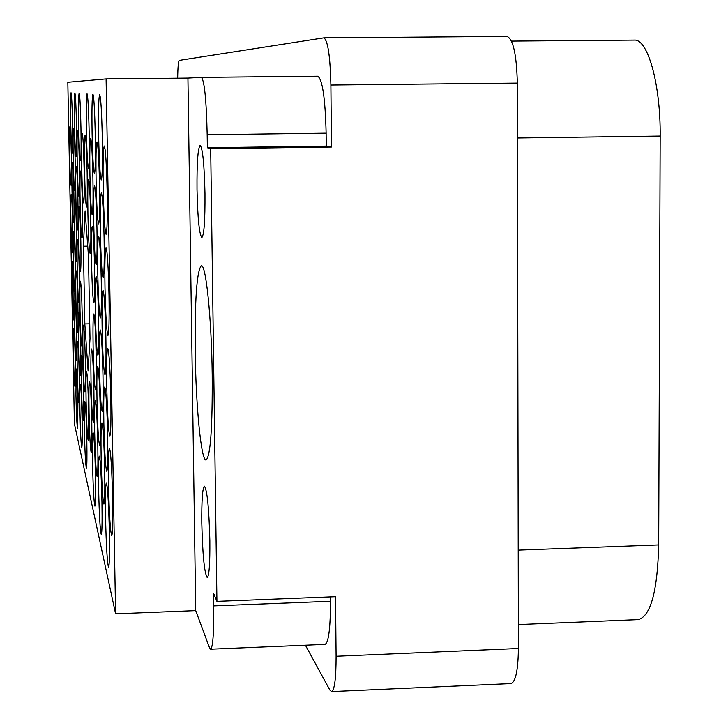 <?xml version="1.0" encoding="UTF-8"?>
<svg xmlns="http://www.w3.org/2000/svg" width="728" height="728" viewBox="0 0 728 728"><rect width="100%" height="100%" fill="white"/><g stroke="black" fill="none" stroke-linecap="round" stroke-linejoin="round"><path stroke-width="1.09" d="M212.221 374.847C211.548 317.772 205.933 263.809 201.319 265.766C196.806 270.889 194.767 299.526 195.204 351.67C195.868 406.033 201.183 461.115 206.097 460.023C210.492 456.183 212.531 427.791 212.221 374.847M204.987 193.584C204.295 164.328 202.693 148.239 200.164 145.318C197.889 148.03 196.833 162.735 197.015 189.444C197.679 218.3 199.29 234.334 201.838 237.546C204.095 235.18 205.141 220.529 204.987 193.584M209.855 540.74C209.018 508.353 207.207 490.171 204.422 486.195C202.484 488.069 201.611 500.409 201.802 523.223C202.602 555.109 204.413 573.236 207.234 577.613C209.154 575.975 210.028 563.69 209.855 540.74M71.38 156.884C70.971 138.538 70.48 128.456 69.906 126.617C69.433 128.346 69.333 137.865 69.624 155.155C70.025 173.337 70.516 183.401 71.089 185.358C71.562 183.774 71.663 174.283 71.38 156.884M72.545 123.442C72.136 104.796 71.635 94.567 71.044 92.738C70.534 94.585 70.425 104.513 70.716 122.532C71.126 141.005 71.626 151.215 72.227 153.162C72.736 151.469 72.836 141.569 72.545 123.442M75.166 160.624C74.738 141.268 74.201 130.621 73.573 128.683C73.046 130.503 72.927 140.513 73.219 158.704C73.646 177.878 74.183 188.507 74.811 190.572C75.339 188.916 75.457 178.933 75.166 160.624M79.398 164.792C78.933 144.308 78.36 133.042 77.659 130.985C77.059 132.906 76.913 143.462 77.223 162.653C77.678 182.937 78.251 194.185 78.961 196.378C79.552 194.64 79.698 184.111 79.398 164.792M84.139 169.478C83.656 147.72 83.01 135.745 82.228 133.561C81.554 135.599 81.381 146.765 81.7 167.067C82.182 188.597 82.819 200.537 83.611 202.885C84.275 201.046 84.457 189.908 84.139 169.478M72.691 225.325C72.272 206.606 71.763 196.269 71.189 194.312C70.716 195.923 70.625 205.114 70.907 221.885C71.326 240.431 71.826 250.751 72.409 252.834L72.691 225.325M76.54 232.769C76.094 212.995 75.548 202.075 74.902 200C74.392 201.692 74.274 211.338 74.565 228.947C75.002 248.53 75.548 259.432 76.203 261.643C76.713 260.105 76.831 250.478 76.54 232.769M80.835 241.059C80.362 220.111 79.762 208.536 79.043 206.333C78.469 208.099 78.333 218.254 78.633 236.8C79.097 257.539 79.689 269.087 80.417 271.453C80.99 269.842 81.127 259.714 80.835 241.059M73.992 293.411C73.564 274.31 73.046 263.718 72.454 261.634L72.181 288.27C72.609 307.189 73.128 317.763 73.728 319.974L73.992 293.411M77.905 304.513C77.45 284.32 76.886 273.109 76.231 270.898C75.73 272.454 75.621 281.763 75.903 298.817C76.349 318.809 76.913 329.984 77.578 332.35C78.078 330.931 78.187 321.649 77.905 304.513M82.264 316.88C81.782 295.459 81.163 283.565 80.426 281.199C79.871 282.837 79.734 292.611 80.025 310.519C80.508 331.722 81.117 343.589 81.864 346.119C82.419 344.644 82.555 334.898 82.264 316.88M75.293 361.124C74.847 341.65 74.32 330.803 73.71 328.583L73.455 354.318C73.892 373.61 74.42 384.439 75.029 386.796L75.293 361.124M79.261 375.848C78.797 355.237 78.224 343.743 77.541 341.377C77.059 342.824 76.95 351.797 77.223 368.295C77.687 388.707 78.26 400.182 78.952 402.702C79.434 401.383 79.534 392.438 79.261 375.848M83.693 392.256C83.183 370.352 82.555 358.14 81.8 355.61C81.263 357.111 81.136 366.512 81.418 383.829C81.909 405.496 82.537 417.681 83.301 420.393C83.838 419.028 83.966 409.655 83.693 392.256M88.652 410.637C88.106 387.287 87.415 374.247 86.559 371.526C85.959 373.091 85.804 382.974 86.095 401.174C86.623 424.269 87.315 437.273 88.179 440.194C88.78 438.784 88.934 428.938 88.652 410.637M76.522 125.416C76.076 105.733 75.53 94.922 74.875 92.993C74.311 94.94 74.174 105.414 74.483 124.406C74.911 143.907 75.457 154.682 76.122 156.748C76.686 154.973 76.822 144.535 76.522 125.416M80.954 127.627C80.49 106.77 79.889 95.323 79.161 93.275C78.524 95.341 78.36 106.415 78.679 126.49C79.134 147.147 79.734 158.567 80.471 160.761C81.108 158.886 81.272 147.848 80.954 127.627M73.892 193.876C73.464 174.847 72.955 164.355 72.345 162.399C71.854 164.119 71.744 173.701 72.036 191.155C72.454 210.01 72.973 220.475 73.583 222.559C74.074 220.994 74.183 211.429 73.892 193.876M77.923 199.781C77.477 179.652 76.913 168.559 76.24 166.494C75.685 168.295 75.557 178.378 75.858 196.751C76.303 216.68 76.859 227.746 77.541 229.957C78.096 228.319 78.224 218.263 77.923 199.781M82.437 206.379C81.955 185.03 81.336 173.264 80.59 171.062C79.962 172.964 79.807 183.602 80.116 202.985C80.59 224.115 81.208 235.863 81.964 238.211C82.582 236.5 82.737 225.889 82.437 206.379M75.23 263.927C74.793 244.499 74.265 233.743 73.646 231.668C73.164 233.251 73.064 242.497 73.346 259.414C73.774 278.66 74.302 289.389 74.929 291.61C75.412 290.154 75.512 280.935 75.23 263.927M79.325 273.719C78.861 253.144 78.287 241.76 77.596 239.548C77.059 241.214 76.931 250.923 77.223 268.687C77.687 289.052 78.26 300.418 78.961 302.775C79.489 301.265 79.616 291.582 79.325 273.719M76.567 333.606C76.112 313.768 75.566 302.748 74.938 300.528C74.465 302.002 74.374 310.929 74.647 327.309C75.084 346.956 75.63 357.949 76.267 360.315C76.74 358.977 76.831 350.068 76.567 333.606M80.726 347.229C80.244 326.208 79.652 314.523 78.943 312.157C78.424 313.686 78.305 323.05 78.588 340.231C79.061 361.033 79.652 372.7 80.362 375.22C80.881 373.828 80.999 364.501 80.726 347.229M85.367 362.453C84.858 340.103 84.202 327.664 83.411 325.134C82.828 326.736 82.683 336.564 82.983 354.627C83.483 376.731 84.13 389.143 84.93 391.855C85.513 390.417 85.658 380.608 85.367 362.453M95.495 475.575C94.895 450.122 94.103 435.854 93.12 432.778C92.447 434.343 92.256 444.571 92.556 463.463C93.138 488.615 93.93 502.839 94.931 506.16C95.596 504.759 95.787 494.567 95.495 475.575M101.966 502.32C101.319 474.884 100.428 459.486 99.299 456.137C98.535 457.766 98.307 468.559 98.617 488.506C99.254 515.57 100.136 530.93 101.283 534.57C102.038 533.124 102.266 522.367 101.966 502.32M109.4 533.014C108.69 503.275 107.689 486.559 106.379 482.882C105.505 484.584 105.232 495.995 105.551 517.117C106.233 546.428 107.243 563.099 108.572 567.121C109.437 565.62 109.71 554.254 109.4 533.014M93.921 390.472C93.348 365.638 92.574 351.788 91.61 348.949C90.909 350.669 90.718 361.343 91.027 380.99C91.582 405.523 92.356 419.337 93.33 422.413C94.021 420.875 94.221 410.228 93.921 390.472M100.309 411.411C99.691 384.684 98.826 369.779 97.725 366.694C96.924 368.495 96.688 379.798 97.006 400.591C97.616 426.972 98.471 441.832 99.59 445.19C100.382 443.589 100.619 432.332 100.309 411.411M107.653 435.462C106.971 406.552 105.997 390.408 104.723 387.023C103.813 388.925 103.522 400.919 103.849 423.004C104.504 451.515 105.478 467.613 106.77 471.307C107.68 469.642 107.972 457.694 107.653 435.462M98.635 319.856C98.043 293.839 97.206 279.406 96.132 276.558C95.304 278.56 95.05 290.39 95.386 312.075C95.969 337.765 96.797 352.152 97.889 355.246C98.708 353.471 98.963 341.678 98.635 319.856M105.888 337.164C105.232 309.063 104.286 293.466 103.048 290.381C102.102 292.492 101.793 305.096 102.129 328.201C102.766 355.91 103.704 371.462 104.959 374.838C105.906 372.982 106.215 360.424 105.888 337.164M90.745 218.546C90.208 194.922 89.489 181.9 88.57 179.461C87.815 181.536 87.606 193.193 87.933 214.423C88.452 237.774 89.18 250.76 90.099 253.399C90.845 251.542 91.064 239.921 90.745 218.546M96.96 227.637C96.378 202.32 95.577 188.352 94.531 185.731C93.675 187.942 93.412 200.337 93.748 222.941C94.312 247.948 95.113 261.88 96.169 264.719C97.024 262.762 97.288 250.405 96.96 227.637M104.104 238.101C103.476 210.811 102.566 195.75 101.374 192.92C100.373 195.277 100.055 208.526 100.4 232.678C101.01 259.614 101.92 274.629 103.13 277.723C104.122 275.648 104.441 262.444 104.104 238.101M89.144 131.704C88.625 108.69 87.924 96.05 87.042 93.803C86.259 96.087 86.031 108.254 86.368 130.33C86.878 153.089 87.569 165.693 88.47 168.123C89.244 166.084 89.471 153.945 89.144 131.704M95.268 134.762C94.713 110.119 93.93 96.597 92.92 94.194C92.028 96.633 91.755 109.628 92.101 133.178C92.638 157.53 93.421 171.007 94.44 173.619C95.323 171.453 95.605 158.504 95.268 134.762M91.792 422.295C91.228 398.007 90.49 384.448 89.58 381.609C88.925 383.21 88.752 393.393 89.053 412.148C89.608 436.145 90.345 449.667 91.264 452.734C91.91 451.296 92.083 441.15 91.792 422.295M97.816 444.626C97.206 418.545 96.378 403.967 95.341 400.882C94.613 402.557 94.394 413.295 94.704 433.096C95.295 458.849 96.123 473.391 97.179 476.731C97.907 475.229 98.116 464.528 97.816 444.626M104.705 470.151C104.04 441.987 103.112 426.226 101.911 422.859C101.074 424.615 100.819 435.981 101.137 456.947C101.784 484.721 102.712 500.436 103.931 504.104C104.759 502.557 105.014 491.236 104.705 470.151M112.649 499.608C111.921 469.014 110.856 451.87 109.464 448.157C108.508 450.004 108.199 462.062 108.527 484.329C109.227 514.478 110.292 531.577 111.712 535.635C112.658 534.024 112.967 522.021 112.649 499.608M96.196 356.411C95.614 330.994 94.813 316.862 93.794 314.014C93.029 315.861 92.811 327.09 93.129 347.702C93.703 372.809 94.504 386.905 95.532 389.99C96.287 388.343 96.505 377.149 96.196 356.411M102.994 375.684C102.357 348.293 101.456 333.051 100.291 329.957C99.418 331.904 99.145 343.825 99.472 365.711C100.091 392.747 100.992 407.944 102.175 411.32C103.039 409.591 103.312 397.716 102.994 375.684M110.838 397.952C110.146 368.25 109.118 351.706 107.762 348.321C106.761 350.377 106.425 363.072 106.77 386.404C107.444 415.688 108.472 432.186 109.846 435.899C110.838 434.088 111.166 421.448 110.838 397.952M94.567 267.586C94.003 242.815 93.22 229.12 92.238 226.499C91.446 228.537 91.218 240.286 91.546 261.743C92.092 286.204 92.865 299.863 93.867 302.712C94.649 300.892 94.886 289.189 94.567 267.586M101.265 280.526C100.655 253.881 99.782 239.148 98.653 236.309C97.743 238.466 97.461 250.978 97.798 273.828C98.398 300.127 99.263 314.824 100.409 317.918C101.31 316.007 101.602 303.54 101.265 280.526M109.009 295.486C108.345 266.657 107.362 250.696 106.042 247.611C104.996 249.913 104.641 263.29 104.996 287.724C105.642 316.161 106.634 332.068 107.962 335.453C109 333.433 109.355 320.111 109.009 295.486M87.151 172.445C86.641 149.877 85.968 137.465 85.121 135.199C84.403 137.31 84.202 148.858 84.53 169.861C85.03 192.183 85.704 204.559 86.559 207.007C87.269 205.114 87.469 193.593 87.151 172.445M92.92 178.142C92.383 154.018 91.628 140.75 90.672 138.329C89.853 140.568 89.608 152.862 89.944 175.202C90.472 199.035 91.228 212.267 92.192 214.897C93.011 212.894 93.248 200.637 92.92 178.142M99.536 184.657C98.944 158.749 98.107 144.499 97.006 141.905C96.06 144.299 95.768 157.43 96.114 181.281C96.688 206.861 97.525 221.066 98.635 223.906C99.572 221.785 99.873 208.699 99.536 184.657M77.887 402.903C77.423 382.664 76.868 371.362 76.222 369.005L75.94 394.858C76.395 414.896 76.95 426.171 77.605 428.683L77.887 402.903M82.109 420.32C81.618 398.853 81.008 386.85 80.28 384.329C79.78 385.74 79.661 394.758 79.944 411.375C80.426 432.623 81.035 444.59 81.763 447.292C82.264 446.009 82.382 437.018 82.109 420.32M86.823 439.785C86.295 416.926 85.622 404.131 84.812 401.419C84.248 402.893 84.111 412.339 84.393 429.775C84.912 452.379 85.585 465.137 86.404 468.049C86.96 466.721 87.105 457.302 86.823 439.785M102.311 138.274C101.711 111.766 100.837 97.224 99.672 94.649C98.635 97.27 98.298 111.202 98.662 136.454C99.245 162.617 100.118 177.113 101.292 179.934C102.32 177.623 102.657 163.736 102.311 138.274M107.171 192.192C106.534 164.219 105.578 148.831 104.313 146.028C103.212 148.603 102.848 162.69 103.212 188.279C103.831 215.879 104.777 231.213 106.07 234.298C107.153 232.041 107.517 218.009 107.171 192.192M305.414 645.208L329.848 690.026L331.568 691.6C334.571 690.089 336.081 678.314 336.099 656.283L335.553 596.714L216.935 601.383L210.692 148.721L331.458 147.038L330.894 85.049C330.212 56.247 327.873 40.513 323.878 37.838L179.288 60.388C178.378 61.207 177.841 67.149 177.678 78.196M324.015 37.847L507.016 36.4C513.176 39.03 516.616 54.6 517.326 83.092L518.4 648.493C518.109 670.315 515.615 682.009 510.947 683.583L331.568 691.6M633.688 40.122L634.17 40.095C647.756 38.557 660.66 84.139 660.169 136.045L658.685 544.944C657.484 591.345 650.677 616.243 638.274 619.628L518.354 624.588M106.097 78.915L115.606 613.822L74.411 423.778L67.831 82.282L106.097 78.915L187.933 78.096L195.723 610.637L209.437 647.565L210.629 649.194C212.894 647.365 213.932 632.941 213.732 605.914L213.559 593.347L216.935 601.383M330.439 596.915L330.476 601.292C330.448 628.146 328.647 642.515 325.052 644.389L210.629 649.194M331.458 147.038L326.244 146.101L207.362 147.757L210.692 148.721M207.362 147.757L207.18 134.735C206.37 99.818 204.441 80.699 201.41 77.377L317.781 76.213C322.495 79.498 325.279 98.48 326.126 133.16L326.244 146.101M88.097 370.861L90.017 338.593L88.479 256.11L85.103 210.838L83.383 246.246L84.839 323.933L88.097 370.861M195.723 610.637L115.606 613.822M187.933 78.096L201.392 77.377L317.781 76.213M89.744 323.814L84.839 323.933M87.742 246.164L83.383 246.246M336.099 656.283L518.4 648.493M517.326 83.092L330.894 85.049M213.732 605.914L330.476 601.292M326.126 133.16L207.18 134.735M660.169 136.045L517.426 137.992M518.218 550.159L658.685 544.944M511.502 41.096L634.17 40.095M507.016 36.4L323.878 37.838"/></g></svg>
